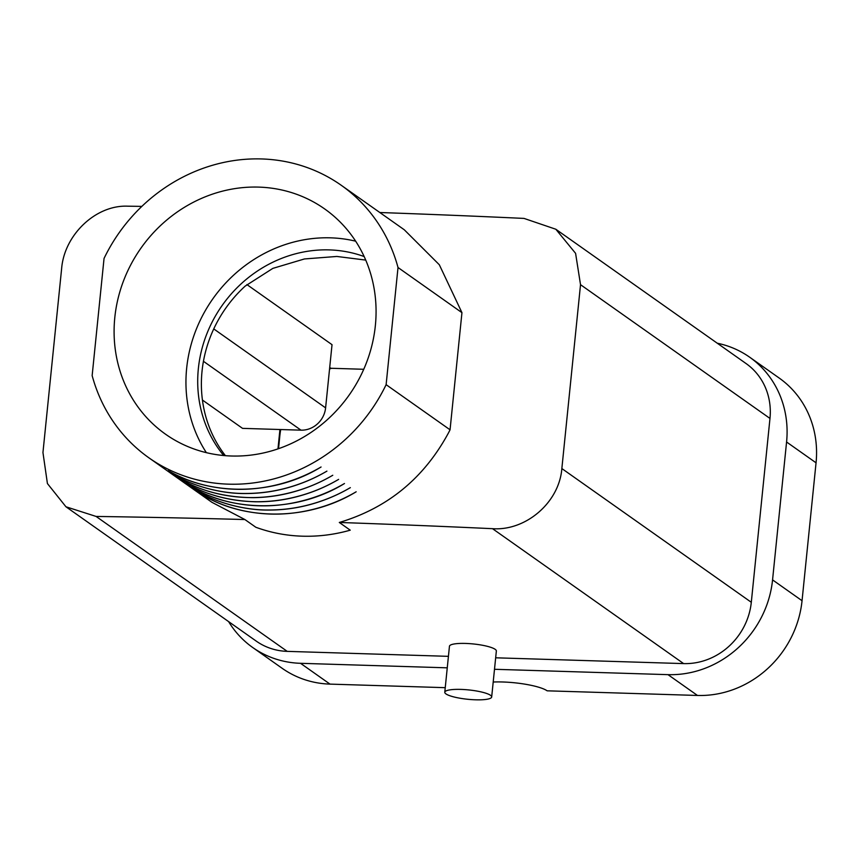 <?xml version="1.0" encoding="UTF-8"?>
<svg xmlns="http://www.w3.org/2000/svg" width="859" height="859" viewBox="0 0 859 859"><rect width="100%" height="100%" fill="white"/><g stroke="black" fill="none" stroke-linecap="round" stroke-linejoin="round"><path stroke-width="1.29" d="M356.174 491.788C343.847 499.015 330.94 504.491 317.443 508.217C292.361 515.164 267.546 515.98 243.011 510.665C228.977 507.637 215.781 502.579 203.433 495.493C246.587 521.037 308.703 520.608 356.174 491.788M197.581 491.359C214.707 501.613 242.657 510.375 269.221 509.999C287.507 509.945 305.396 506.767 322.877 500.464C332.358 497.082 341.517 492.808 350.332 487.644C341.528 492.819 332.401 497.103 322.92 500.496C305.471 506.821 287.604 510.01 269.307 510.063C242.753 510.439 214.718 501.624 197.581 491.359M344.47 483.52C333.174 490.145 321.363 495.299 309.047 498.982C284.071 506.477 259.257 507.841 234.571 503.084C219.324 500.163 205.043 494.881 191.729 487.225C233.659 512.383 297.15 512.662 344.47 483.52M338.618 479.386C327.322 486.011 315.521 491.165 303.206 494.848C278.23 502.343 253.405 503.707 228.73 498.961C213.483 496.03 199.202 490.747 185.877 483.091C205.795 494.687 228.902 500.915 255.187 501.785C271.272 502.01 287.142 499.755 302.798 495.031C315.264 491.327 327.204 486.108 338.618 479.386M332.766 475.263C321.47 481.888 309.659 487.032 297.343 490.725C272.367 498.209 247.553 499.573 222.868 494.827C207.62 491.896 193.339 486.613 180.025 478.968C201.07 491.23 225.563 497.458 253.491 497.662C270.381 497.425 286.927 494.505 303.141 488.9C313.395 485.389 323.274 480.847 332.766 475.263M174.173 474.834C191.289 485.088 219.249 493.85 245.814 493.474C264.1 493.42 281.988 490.242 299.469 483.939C308.95 480.557 318.098 476.283 326.914 471.129C318.109 476.305 308.982 480.578 299.512 483.982C282.063 490.296 264.196 493.485 245.899 493.538C219.346 493.914 191.31 485.099 174.173 474.834M321.062 466.995C309.766 473.62 297.955 478.774 285.639 482.457C260.674 489.952 235.849 491.316 211.164 486.559C195.927 483.638 181.646 478.356 168.321 470.7C210.208 495.847 273.753 496.148 321.062 466.995M141.853 206.396A2946.746 587.524 5.8 0 0 127.615 206.181C95.8 204.839 64.264 234.818 61.623 268.674L42.95 452.532L47.417 483.553L65.95 506.778L96.101 516.442A2946.746 587.524 5.8 0 1 244.901 519.545L255.821 527.254A166.786 154.094 -54.8 0 0 350.236 530.175L339.305 522.465A2946.746 587.524 5.8 0 1 492.518 528.682L683.635 663.599A64.833 59.894 -54.8 0 0 751.303 602.288L769.975 418.43A64.833 59.894 -54.8 0 0 746.117 363.582L555.816 229.235L524.033 218.411A2946.746 587.524 5.8 0 0 379.818 212.517M202.434 400.047L242.539 428.362L300.994 430.166A23.569 21.776 -54.8 0 0 325.604 407.875L332.025 344.674L246.898 284.576M363.754 369.284L330.844 368.264A47.148 43.562 -54.8 0 0 329.631 368.243M365.741 260.094L336.846 256.454L304.43 258.956L272.861 268.373L245.18 286.101A125.532 115.976 125.2 0 0 202.037 371.228A125.532 115.976 125.2 0 0 225.412 455.678M277.972 448.881L279.937 429.511M364.162 256.562A125.532 115.976 -54.8 0 0 198.354 368.618A125.532 115.976 -54.8 0 0 223.705 455.528M331.445 368.286A76.612 70.782 -54.8 0 0 329.545 369.037M280.732 429.543A76.612 70.782 -54.8 0 0 279.83 435.889L279.325 435.534M278.531 448.688L279.83 435.889M355.658 241.186A137.912 127.411 -54.8 0 0 186.661 368.264A137.912 127.411 -54.8 0 0 196.056 433.215A137.912 127.411 -54.8 0 0 206.364 452.661M447.26 667.83L300.532 663.309A100.192 92.568 125.2 0 1 252.675 647.482L282.149 668.291A100.192 92.568 -54.8 0 0 330.017 684.118L445.241 687.672M493.206 682.035A35.359 7.055 5.8 0 1 547.151 690.819L697.476 695.457A100.192 92.568 -54.8 0 0 802.048 600.709L816.05 462.808A100.192 92.568 -54.8 0 0 779.177 378.035L749.703 357.226A100.192 92.568 -54.8 0 0 717.265 343.213M252.675 647.482A100.192 92.568 125.2 0 1 228.601 621.605M494.494 669.29L667.991 674.648A100.192 92.568 125.2 0 0 772.563 579.889L802.048 600.709M816.05 462.808L786.576 441.998L772.563 579.889M786.576 441.998A100.192 92.568 -54.8 0 0 749.703 357.226M683.635 663.599L495.664 657.801M448.419 656.34L287.228 651.369A64.833 59.894 -54.8 0 1 256.261 641.125L65.95 506.778M751.303 602.288L561.85 468.552L580.523 284.683L575.584 253.33L555.816 229.235M561.85 468.552C559.263 502.44 525.858 531.098 492.518 528.682M444.779 692.225L449.45 646.258A23.569 4.703 5.8 0 1 469.401 643.627A23.569 4.703 5.8 0 1 495.171 649.329A23.569 4.703 5.8 0 1 496.352 651.025L491.681 696.993A23.569 4.703 5.8 0 1 471.731 699.613A23.569 4.703 5.8 0 1 445.961 693.922A23.569 4.703 5.8 0 1 444.779 692.225A23.569 4.703 5.8 0 1 464.73 689.594A23.569 4.703 5.8 0 1 490.5 695.296A23.569 4.703 5.8 0 1 491.681 696.993M461.949 312.655L398.018 267.514L386.12 384.671L450.052 429.801L461.949 312.655L439.325 264.765L404.321 229.815M450.052 429.801L448.72 432.453C424.206 478.012 387.742 508.013 339.305 522.465M398.018 267.514A166.786 154.094 -54.8 0 0 341.27 185.297A166.786 154.094 -54.8 0 0 104.046 258.441L92.149 375.598A166.786 154.094 -54.8 0 0 148.897 457.815L211.937 502.322L244.901 519.545M114.805 317.54A137.912 127.411 -54.8 0 0 165.551 434.214A137.912 127.411 -54.8 0 0 296.935 440.774A137.912 127.411 -54.8 0 0 375.362 325.572A137.912 127.411 -54.8 0 0 324.616 208.898A137.912 127.411 -54.8 0 0 193.232 202.337A137.912 127.411 -54.8 0 0 114.805 317.54M148.897 457.815A166.786 154.094 -54.8 0 0 386.12 384.671M330.844 368.264L329.706 367.469M325.604 407.875L213.751 328.911M300.994 430.166L203.433 361.295M300.532 663.309L330.017 684.118M697.476 695.457L667.991 674.648M769.975 418.43L580.523 284.683M96.101 516.442L287.228 651.369M404.321 229.804L341.27 185.297"/></g></svg>
